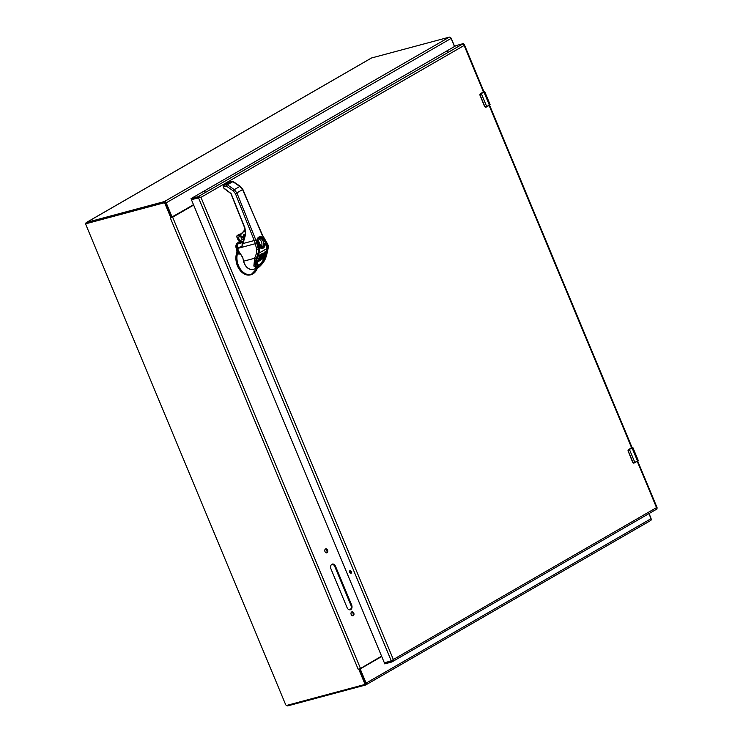 <?xml version="1.0" encoding="UTF-8"?>
<svg xmlns="http://www.w3.org/2000/svg" width="743" height="743" viewBox="0 0 743 743"><rect width="100%" height="100%" fill="white"/><g stroke="black" fill="none" stroke-linecap="round" stroke-linejoin="round"><path stroke-width="1.11" d="M648.927 513.617L651.035 518.688L366.113 683.123A1.718 1.198 -120 0 1 365.797 684.925L650.719 520.49A1.718 1.198 -120 0 0 651.035 518.688M193.496 204.696L172.645 216.724A0.882 0.622 -105 0 1 171.763 216.241L166.191 202.839A1.718 1.198 -120 0 0 164.361 201.576L86.587 222.426L371.509 57.991A1.997 1.393 -120 0 0 371.277 58.093A1.997 1.393 -120 0 0 371.073 58.251M371.509 57.991L449.283 37.15A1.718 1.198 -120 0 1 451.112 38.404L454.493 46.521M286.315 705.311A1.997 1.393 -120 0 0 287.82 705.85L365.593 685.009A1.718 1.198 -120 0 0 365.797 684.925M359.9 669.889L360.531 669.722L366.113 683.123M86.587 222.426A1.997 1.393 -120 0 0 86.346 222.519A1.997 1.393 -120 0 0 85.863 224.256M381.512 656.375L359.993 668.802A0.882 0.622 75 0 0 359.686 669.378M171.327 216.854A0.882 0.622 75 0 0 171.893 216.928L172.422 216.789M360.531 669.722A0.882 0.622 -105 0 1 360.745 668.598L359.993 668.802M381.596 656.571L360.745 668.598M651.063 518.744A1.17 0.817 -120 0 0 650.942 518.112L649.048 513.552M454.614 46.456L451.317 38.534A1.17 0.817 -120 0 0 450.806 37.865M364.553 684.479L364.98 684.229A1.17 0.817 -120 0 0 365.333 682.938L359.259 668.728M359.556 669.053L358.869 669.452L364.646 683.337A1.17 0.817 60 0 1 364.293 684.628L286.854 705.376A1.17 0.817 60 0 1 285.6 704.522L85.965 224.934A1.17 0.817 60 0 1 86.327 223.643L163.766 202.895A1.17 0.817 60 0 1 165.02 203.749L170.797 217.634L171.484 217.235L165.698 203.35A1.17 0.817 -120 0 0 164.454 202.495L87.005 223.253A1.17 0.817 -120 0 0 86.745 223.402M193.57 204.873L170.305 217.903L172.636 217.188L193.644 205.059M358.869 669.452L358.191 669.257L359.259 668.886L358.869 669.452L381.438 656.208M352.628 615.845A2.062 1.458 75 0 0 353.139 613.653A2.062 1.458 75 0 0 351.597 612.009M326.418 552.894A2.062 1.458 75 0 0 326.939 550.693A2.062 1.458 75 0 0 325.388 549.049M349.907 609.864A3.669 2.591 75 0 0 350.872 605.146L334.796 566.538A3.669 2.591 75 0 0 331.954 564.253M353.269 615.706A2.062 1.458 -105 0 1 353.018 615.817A2.062 1.458 -105 0 1 351.086 614.201A2.062 1.458 -105 0 1 351.95 611.833A2.062 1.458 -105 0 1 353.835 613.263A2.062 1.458 -105 0 1 353.269 615.706M327.069 552.755A2.062 1.458 -105 0 1 326.818 552.866A2.062 1.458 -105 0 1 324.877 551.25A2.062 1.458 -105 0 1 325.75 548.882A2.062 1.458 -105 0 1 327.635 550.312A2.062 1.458 -105 0 1 327.069 552.755M350.872 605.146L351.625 604.951A3.669 2.591 -105 0 1 350.287 609.808A3.669 2.591 -105 0 1 347.055 607.579L330.988 568.971A3.669 2.591 -105 0 1 332.316 564.113A3.669 2.591 -105 0 1 335.548 566.342L334.796 566.538M351.625 604.951L335.548 566.342M256.957 243.639L257.115 243.593C256.567 240.295 257.301 238.243 259.307 237.454A5.489 3.873 -105 0 1 263.626 239.785L264.332 239.367L242.645 189.799L239.896 186.391L234.286 189.632L236.961 193.078L255.778 239.924L254.255 240.528A17.33 12.232 -105 0 1 255.286 243.695L256.874 243.305C256.391 240.388 257.041 238.317 258.815 237.101C260.709 236.2 262.502 236.868 264.164 239.097L263.979 238.67M255.778 239.924L258.48 249.054L258.332 253.298L256.511 257.914M240.63 243.23L237.779 243.918L240.741 243.119L243.685 241.299L240.63 243.23L237.667 244.02A4.625 3.26 75 0 0 237.519 247.735A17.33 12.232 75 0 1 237.695 248.403L255.286 243.695L256.734 249.481L258.323 249.081L256.948 243.62M237.695 248.413L238.187 250.363L237.519 247.725L242.004 246.527L243.026 243.537L242.004 246.527L242.181 243.332L243.017 242.32M264.332 239.367L266.978 243.574M256.734 249.481L256.623 252.973L258.174 253.419L258.323 249.1M238.187 250.372L242.645 257.236L243.639 261.192A10.105 7.133 75 0 0 253.205 269.337L256.939 268.334L253.855 266.031L254.663 258.239L256.233 258.675L256.558 258.1L255.833 260.394C254.812 268.947 255.796 265.539 257.05 266.514L257.004 266.523M242.785 243.175L245.311 234.249L243.825 234.649M242.794 242.534L242.181 243.332M262.567 236.005L242.915 189.549L240.295 186.326L233.153 181.515L227.284 184.738A1.152 0.483 125 0 0 226.318 186.029A1.152 0.817 -105 0 1 226.596 184.57L223.764 185.332A1.152 0.817 75 0 0 223.476 186.79L226.318 186.029L233.311 190.923L235.447 193.691L254.255 240.528L243.026 243.537L245.543 234.677L244.967 228.082L231.11 193.579L224.293 188.397M224.005 188.1L223.132 186.818L223.624 185.388A1.152 0.808 -120 0 1 223.764 185.332L229.234 182.174L232.067 181.413A1.152 0.817 -105 0 1 232.847 181.524M266.431 251.979L267.294 247.753L266.458 244.401L267.155 243.983L268.26 247.373C268.529 246.37 268.223 245.106 267.35 243.593L262.836 235.754M258.072 267.851L258.499 267.387C255.23 268.762 254.292 266.477 255.703 260.542C252.091 273.071 263.607 266.421 266.839 254.115L266.04 254.013L266.598 251.933L267.396 251.868L266.839 254.115C264.889 260.366 262.112 264.787 258.499 267.387L256.939 268.334L258.202 267.796C265.929 261.202 265.873 256.892 267.489 251.951L268.26 247.373M242.859 257.821L238.104 250.372L237.602 244.178M241.698 242.673L240.704 243.137M266.514 252.314L267.489 251.951M266.04 254.013L265.864 254.552M260.552 263.849L257.05 266.514M256.79 266.561A8.377 5.916 75 0 0 257.83 266.013M255.703 260.542L256.233 258.675M260.904 258.666L262.251 254.83M258.313 261.517L257.635 261.703L258.295 261.527L257.617 261.647L257.951 260.449L258.62 260.273L258.313 261.517L260.468 260.273L261.852 255.276M262.966 253.233L260.124 254.923L259.762 256.233L261.257 255.425L259.279 258.731L260.505 258.09L260.226 259.223L257.951 260.449M258.007 260.356L259.493 259.502L259.799 258.49M259.669 257.459L258.935 257.737L258.61 258.917L259.288 258.787M259.001 257.635L260.18 256.957L260.542 255.787M260.124 254.923L259.391 255.202L259.075 256.363L259.753 256.233M259.456 255.1L262.26 253.753M261.564 253.883L262.242 253.707M262.288 253.409L261.629 254.087M262.325 258.518L262.595 259.075L261.973 259.056M263.152 253.159L263.765 254.394L262.827 257.589L264.006 255.973M263.226 256.233L264.09 256.01L263.756 254.171M264.489 252.193L266.477 251.255L264.489 252.193L263.579 253.493M262.595 259.075L264.982 256.697L265.418 254.589L264.369 254.496M266.997 248.097L265.966 244.401L265.232 244.819C264.257 248.236 262.53 249.239 260.059 247.809L259.326 248.236L259.586 251.348L257.431 257.96C255.573 263.078 256.159 265.362 259.196 264.814C263.022 261.434 265.344 257.477 266.152 252.964L266.356 251.84M260.904 258.713L260.579 259.892M262.344 255.035L263.031 255.155L262.363 255.341M263.031 255.155L262.344 255.685M262.27 256.084L262.808 256.335L262.14 256.521M262.808 256.335L261.991 256.967M261.796 257.412L262.465 257.236L261.564 257.858M266.496 251.31L264.434 254.468M262.753 257.737L263.403 257.245M256.224 259.056L258.137 265.409L261.164 263.133M266.458 251.264L266.932 248.552L259.233 252.991L258.48 252.852M265.966 244.401L267.081 246.852L266.291 252.769C265.511 256.809 263.561 260.542 260.421 263.979L257.515 265.576L255.369 262.734M260.644 259.948L262.827 257.589M262.53 254.682L261.842 255.295M262.233 257.682L261.257 258.564M262.307 254.914L262.976 254.738M262.985 255.694L262.316 255.871M262.576 257.013L261.898 257.189M262.112 257.886L261.443 258.072M265.167 252.016L263.681 253.298M263.914 254.125L264.35 253.112M264.071 257.069L264.694 255.871L264.09 256.01M264.378 252.286L265.047 252.109M264.211 256.967L263.542 257.152M259.586 251.348L258.74 251.292L258.536 248.431L259.465 247.4L260.059 247.809M265.688 243.936L262.52 247.568L259.465 247.4M262.52 247.568L259.771 247.4M266.96 247.094L266.821 246.63M262.381 254.793L262.929 254.654M261.982 258.072L261.313 258.248M264.257 252.406L264.926 252.23M264.248 253.317L263.663 253.474M264.359 256.827L263.691 257.004M260.124 264.239L257.227 266.226L255.518 265.66M261.796 247.846L264.415 243.509L265.205 243.834L264.415 243.509M261.703 258.369L261.034 258.545M264.016 252.741L264.684 252.555M264.434 256.716L263.765 256.892M256.121 266.468L257.227 266.226M262.103 247.122C258.471 249.509 254.728 240.528 258.555 238.605C262.186 236.218 265.929 245.199 262.103 247.122L261.536 247.354M258.555 238.605L259.131 238.373M257.997 247.995L258.267 247.057L258.843 247.14L258.267 247.057M263.784 253.094L264.452 252.917M264.499 256.586L263.83 256.772M262.52 253.623L261.852 253.8M264.582 256.335L263.914 256.521M262.743 253.4L262.075 253.577M263.366 256.196L263.904 256.056M264.657 256.094L263.988 256.27M264.684 255.973L264.016 256.149M264.694 255.871L264.025 256.047M250.762 274.771A14.73 10.402 -105 0 1 250.456 274.854A14.73 10.402 -105 0 1 238.893 268.687A14.73 10.402 -105 0 1 236.748 252.722A2.888 2.043 75 0 0 236.794 250.716L236.098 247.921A4.625 3.26 -105 0 1 237.509 242.942L239.534 241.781M254.979 272.207A14.73 10.402 -105 0 1 251.078 274.687A14.73 10.402 -105 0 1 239.59 268.632A14.73 10.402 -105 0 1 237.296 252.787L236.748 252.722M238.066 250.242L237.388 252.555L237.769 251.348L238.494 251.245L237.909 251.366L239.07 254.412L237.732 252.601M239.915 243.342A3 2.118 -105 0 1 240.806 242.636M237.296 252.787L237.695 252.796A14.563 10.281 -105 0 0 243.481 272.449A14.563 10.281 -105 0 0 257.31 268.214L251.078 274.687A14.73 10.402 -105 0 1 251.069 274.696L250.456 274.854M254.041 269.115A10.198 7.198 -105 0 1 243.193 259.4M239.487 252.973L239.07 254.412L238.494 251.245M258.239 238.828A4.588 3.241 -105 0 1 261.722 242.487A4.588 3.241 -105 0 1 260.542 247.4M257.821 239.237L260.226 245.004L260.923 245.162L260.477 247.391M258.378 246.072L256.957 241.642M260.226 245.004L257.765 239.311M260.412 247.382L260.598 244.791M257.496 239.729L260.384 246.657L259.465 246.825M257.041 240.992L259.567 247.066L260.384 246.657M260.329 246.917L259.846 247.205M241.029 237.788L243.528 240.518M241.178 238.197L242.032 239.543M240.955 235.94L241.159 238.15M243.648 231.194L241.001 234.277L241.958 233.59L239.357 234.268L241.949 233.831M239.07 234.435L237.193 235.512L239.534 235.225L237.128 235.884L236.859 236.841L238.187 240.026L241.336 242.868M243.36 241.104L242.459 241.735L239.042 239.432C238.438 237.63 238.772 236.45 240.045 235.912L242.905 237.249M243.453 238.187L243.778 239.655M243.713 239.878L243.398 238.28C242.302 236.283 241.057 235.55 239.655 236.079L240.045 235.912M245.543 233.005L244.986 231.658L243.713 231.045L244.113 230.664L243.713 231.045L244.113 230.664L245.589 232.057M241.001 234.277L245.329 229.94M236.831 236.794L237.128 235.884M239.32 234.286L237.193 235.512M239.404 241.605L238.652 240.834M238.197 240.063L236.85 236.841M242.487 242.069L238.67 239.58C238.568 235.057 240.175 234.612 243.49 238.271L243.806 239.534M243.741 231.314L239.534 235.225M244.159 238.28L243.314 235.995L245.014 235.29M631.838 447.76L632.776 447.323L631.699 447.267L629.432 449.441A3.669 0.483 157.4 0 1 629.052 449.645L628.383 451.354L632.85 462.1L634.476 462.675A3.669 0.483 -22.6 0 0 634.856 462.462L637.494 460.939L632.07 447.918L629.432 449.441L634.856 462.462L634.429 462.898L632.618 462.165L628.076 450.899L628.513 449.58L631.531 447.834L628.569 449.543A1.467 1.04 75 0 0 628.076 450.899M634.476 462.675L638.191 460.354L632.776 447.323M483.535 91.426L481.306 93.581A3.669 0.483 157.4 0 1 480.925 93.794L480.247 95.494L484.724 106.24L486.349 106.816A3.669 0.483 -22.6 0 0 486.721 106.611L489.368 105.088L483.944 92.058L481.306 93.581L486.721 106.611L486.303 107.048L484.492 106.305L479.95 95.039L480.415 93.702L483.405 91.983L480.442 93.692A1.467 1.04 75 0 0 479.95 95.039M486.349 106.816L490.064 104.494L484.64 91.473L483.712 91.9M391.933 660.601L384.372 662.858L391.329 660.991L393.344 659.496L200.963 197.341L191.527 199.57L191.109 198.567L198.065 196.7L200.963 197.341L199.848 197.471M200.963 197.341L464.134 45.462L463.799 44.599L463.372 43.586L198.065 196.7L198.483 197.703L191.462 199.811L384.372 662.858L391.329 660.991L392.081 661.837L657.137 508.881L656.515 507.618L393.344 659.496L391.756 661.994L384.8 663.861L384.372 662.858L391.524 660.861M656.515 507.618L637.234 461.301M391.329 660.991L198.483 197.703L200.211 197.536M349.628 572.333A1.384 0.957 60 0 1 351.411 571.599A1.384 0.957 60 0 1 349.628 572.333M203.313 191.768L205.523 190.988L203.313 191.768M445.809 51.824L448.02 51.044L445.809 51.824M463.372 43.586L456.128 45.574L191.109 198.567M191.527 199.57L198.483 197.703L191.499 199.579L191.044 198.567M350.287 570.8A1.384 0.957 -120 0 0 351.55 572.974M384.372 662.858L384.725 663.87M171.763 216.241L171.131 216.408M164.361 201.576L449.283 37.15M166.191 202.839L451.112 38.404M165.698 203.35L165.02 203.749M364.646 683.337L365.333 682.938M86.327 223.643L87.005 223.253M163.766 202.895L164.454 202.495M358.191 669.257L170.398 218.117M360.429 668.328L172.636 217.188M242.571 189.576L235.447 193.691M240.361 186.855L232.754 181.58A1.152 0.808 60 0 0 232.067 181.413L226.596 184.57A1.152 0.808 60 0 1 227.284 184.738L234.286 189.632L233.311 190.923M243.639 261.192L254.663 258.239L256.623 252.973M245.543 234.677L245.45 234.082M229.531 182.1A1.152 0.817 75 0 0 229.234 182.174A1.152 0.808 60 0 0 229.095 182.23L223.624 185.388M263.626 239.785L266.458 244.401M256.4 258.22L258.192 253.01M228.983 182.323A1.152 0.808 60 0 1 229.095 182.23L233.153 181.515M267.294 247.753L268.093 247.698L267.396 251.868M259.391 255.202L260.069 255.016M260.914 256.679L260.245 256.855M260.18 256.957L260.858 256.772M258.935 257.737L259.604 257.552M260.226 259.223L259.548 259.409M259.493 259.502L260.161 259.326M266.031 252.36L266.152 252.964L266.031 252.36M257.431 257.96L256.604 257.765M266.161 252.917L266.04 252.314M259.242 247.038L258.768 246.908A0.864 0.613 -105 0 1 259.242 247.038M258.202 247.939L259.186 247.688M258.369 247.02L258.768 246.908A0.864 0.613 -105 0 0 258.397 247.883L258.536 248.431M265.325 244.029L264.508 243.992A5.201 3.669 -105 0 1 264.424 244.707M264.118 244.103L264.508 243.992A0.864 0.613 -105 0 1 265.595 243.732L264.517 243.472M239.729 241.912L237.509 242.942M236.098 247.921L236.887 247.707A4.625 3.26 -105 0 1 238.308 242.738L238.921 243.156L240.351 242.329M236.794 250.716L238.373 250.289M237.556 250.372L236.887 247.707L237.388 247.577M238.206 243.806L238.921 243.156M256.474 266.663L256.112 267.174M241.094 242.989A2.6 1.839 75 0 0 240.871 243.026A2.6 1.839 75 0 0 240.518 243.184A2.6 1.839 75 0 1 240.843 243.035L241.094 242.989M244.967 235.438L243.723 236.163L244.345 237.658M244.196 234.788L243.342 236.32M245.552 231.389L244.986 231.658M239.525 241.689L241.299 242.887M243.314 235.995L243.648 234.834M634.838 462.675L637.429 461.18L637.262 460.706M632.952 462.61A1.467 1.04 75 0 0 633.983 463.047L632.618 462.165L628.383 451.354M628.541 449.561L628.188 451.391M486.702 106.825L489.293 105.33L489.126 104.847M484.826 106.751A1.467 1.04 75 0 0 485.848 107.196L484.492 106.305L480.247 95.494M480.415 93.702L480.062 95.531M464.134 45.462L483.479 91.937M489.108 105.441L631.606 447.788M86.346 222.519L371.277 58.093M171.791 216.975L172.543 216.77M365.119 684.173L364.432 684.572M86.866 223.309L86.188 223.699M245.311 234.249L244.763 228.101L230.906 193.598L224.042 188.425L223.132 186.818M265.818 251.431L266.486 251.255M243.537 240.472L241.243 238.141L240.992 235.949M243.37 241.066L242.85 241.568M237.054 235.577L236.766 236.85L238.094 240.035L241.234 242.924M637.457 461.171L638.191 460.354M489.321 105.32L490.064 104.494M483.563 91.408L484.64 91.473M657.044 507.562L637.68 461.041M632.033 447.481L489.553 105.181M483.907 91.63L464.431 44.831"/></g></svg>
